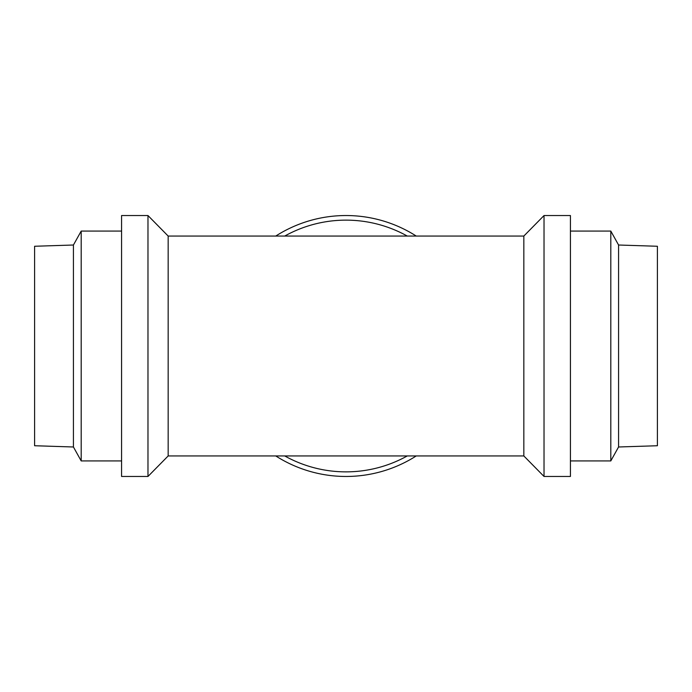<?xml version="1.0" encoding="UTF-8"?>
<svg xmlns="http://www.w3.org/2000/svg" width="692" height="692" viewBox="0 0 692 692"><rect width="100%" height="100%" fill="white"/><g stroke="black" fill="none" stroke-linecap="round" stroke-linejoin="round"><path stroke-width="1.04" d="M275.771 236.05A130.459 130.459 0 0 1 416.229 236.05M416.229 455.95A130.459 130.459 0 0 1 275.771 455.95M407.259 236.05A125.866 125.866 0 0 0 284.741 236.05M284.741 455.95A125.866 125.866 0 0 0 407.259 455.95M34.6 246.265L34.6 445.734L73.43 446.989L73.43 245.011L34.6 246.265M73.43 446.989L81.198 460.933L81.198 231.067L73.43 245.011M121.576 346L121.576 215.541L147.976 215.541L147.976 476.459L121.576 476.459L121.576 346M168.165 236.05L168.165 455.95L523.835 455.95L523.835 236.05L168.165 236.05L147.976 215.541M570.424 346L570.424 215.541L544.024 215.541L544.024 476.459L570.424 476.459L570.424 346M570.424 460.933L610.802 460.933L610.802 231.067L570.424 231.067M618.57 245.011L657.4 246.265L657.4 445.734L618.57 446.989L618.57 245.011L610.802 231.067M81.198 231.067L121.576 231.067M81.198 460.933L121.576 460.933M618.57 446.989L610.802 460.933M168.165 455.95L147.976 476.459M544.024 215.541L523.835 236.05M544.024 476.459L523.835 455.95"/></g></svg>
